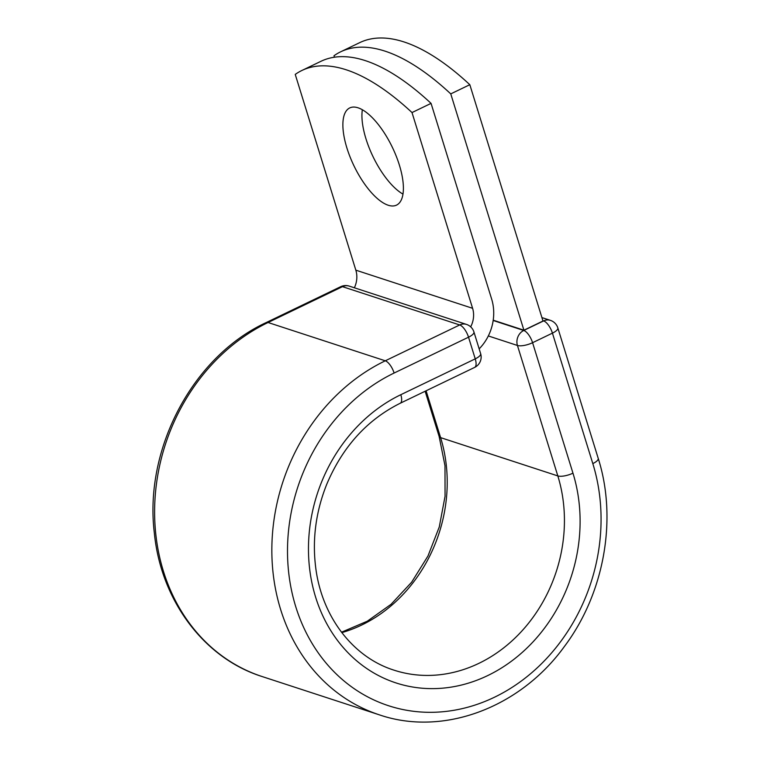 <?xml version="1.0" encoding="UTF-8"?>
<svg xmlns="http://www.w3.org/2000/svg" width="760" height="760" viewBox="0 0 760 760"><rect width="100%" height="100%" fill="white"/><g stroke="black" fill="none" stroke-linecap="round" stroke-linejoin="round"><path stroke-width="1.14" d="M358.055 107.806A53.931 21.308 -115.7 0 0 349.733 107.929A53.931 21.308 -115.7 0 0 350.037 156.864A53.931 21.308 -115.7 0 0 388.217 205.238A53.931 21.308 -115.7 0 0 396.54 205.114A53.931 21.308 -115.7 0 0 396.235 156.18A53.931 21.308 -115.7 0 0 358.055 107.806M362.349 109.744A53.931 21.308 -115.7 0 0 372.998 156.589A53.931 21.308 -115.7 0 0 402.981 194.114M431.062 103.379L412.005 112.556A287.916 113.753 -115.7 0 0 301.872 70.49L320.929 61.313A287.916 113.753 64.3 0 1 431.062 103.379L491.663 299.126A44.916 38.579 -71.9 0 1 479.161 348.859M301.872 70.49A287.916 113.753 -115.7 0 0 295.241 74.413L355.832 270.161A21.878 18.8 -71.9 0 1 354.369 287.784M412.005 112.556L472.596 308.303A21.878 18.8 -71.9 0 1 470.668 326.838M523.915 330.201L450.765 93.888L469.822 84.702L542.982 321.024L523.915 330.201L493.211 320.178M469.822 84.702A287.916 113.753 -115.7 0 0 359.698 42.645L340.632 51.822A287.916 113.753 -115.7 0 0 334.001 55.746L334.457 57.209M450.765 93.888A287.916 113.753 -115.7 0 0 340.632 51.822M472.596 308.303L355.832 270.161M379.373 714.846A190.978 164.055 -71.9 0 1 271.871 546.687A190.978 164.055 -71.9 0 1 385.282 360.8A11.514 4.55 64.3 0 1 394.108 373.036A179.464 154.166 -71.9 0 0 295.745 606.67A179.464 154.166 -71.9 0 0 494.465 697.233A179.464 154.166 -71.9 0 0 592.819 463.6A11.514 3.752 162.8 0 0 598.215 458.365C617.614 519.213 604.153 593.702 564.376 646.522C520.135 707.817 443.127 736.716 379.373 714.846L262.143 676.552A190.978 164.055 -71.9 0 1 154.641 508.383A190.978 164.055 -71.9 0 1 268.052 322.506L342.484 286.662A11.514 4.55 -115.7 0 0 340.708 286.691L266.276 322.534A11.514 4.55 64.3 0 1 268.052 322.506L385.282 360.8L459.705 324.957L342.484 286.662A11.514 9.889 108.1 0 1 349.277 286.121A11.514 11.514 0 0 0 340.708 286.691M394.108 373.036L468.53 337.193A11.514 4.55 -115.7 0 0 459.705 324.957A11.514 9.889 108.1 0 1 466.507 324.416L349.277 286.121M400.206 403.256C367.089 419.805 342.599 446.823 326.733 484.32C315.903 511.451 312.208 539.02 315.637 567.017C321.603 616.626 353.058 657.305 393.974 670.149A143.953 123.661 -71.9 0 0 525.91 626.42A143.953 123.661 -71.9 0 0 557.821 475.921A11.514 3.752 162.8 0 0 572.964 473.166A155.477 133.551 -71.9 0 1 487.749 675.564A155.477 133.551 -71.9 0 1 315.609 597.113A155.477 133.551 -71.9 0 1 400.815 394.706A11.514 4.55 64.3 0 1 400.206 403.256L474.63 367.412A11.514 4.55 -115.7 0 0 475.237 358.863L468.53 337.193A11.514 3.752 -17.2 0 0 473.926 331.959A11.514 11.514 0 0 0 466.507 324.416M400.815 394.706L475.237 358.863A11.514 3.752 -17.2 0 0 480.633 353.628L473.926 331.959M598.215 458.365L557.831 327.902A11.514 3.752 162.8 0 1 552.434 333.137L532.579 342.703A11.514 3.752 162.8 0 1 517.436 345.467L557.821 475.921L440.601 437.627A143.953 123.661 -71.9 0 1 341.82 632.624M426.094 390.783L440.601 437.627A11.514 3.752 162.8 0 1 439.128 436.44L444.99 465.652L445.056 496.299L439.289 526.908L427.965 556.016L411.616 582.236L391.048 604.314L367.289 621.214L341.497 632.206M592.819 463.6L552.434 333.137A11.514 4.55 64.3 0 0 543.609 320.91L542.868 320.663M572.964 473.166L532.579 342.703A11.514 4.55 64.3 0 0 523.754 330.467L543.609 320.91A11.514 9.889 108.1 0 1 550.401 320.359L541.918 317.585M493.173 320.483L523.754 330.467A11.514 9.889 108.1 0 0 517.436 345.467L488.328 335.948M262.143 676.552C203.908 658.255 160.806 600.248 154.309 532.75C144.03 448.656 193.049 356.26 266.276 322.534M439.128 436.44L425.134 391.248M474.63 367.412A11.514 11.514 0 0 0 480.633 353.628M557.831 327.902A11.514 11.514 0 0 0 550.401 320.359"/></g></svg>
